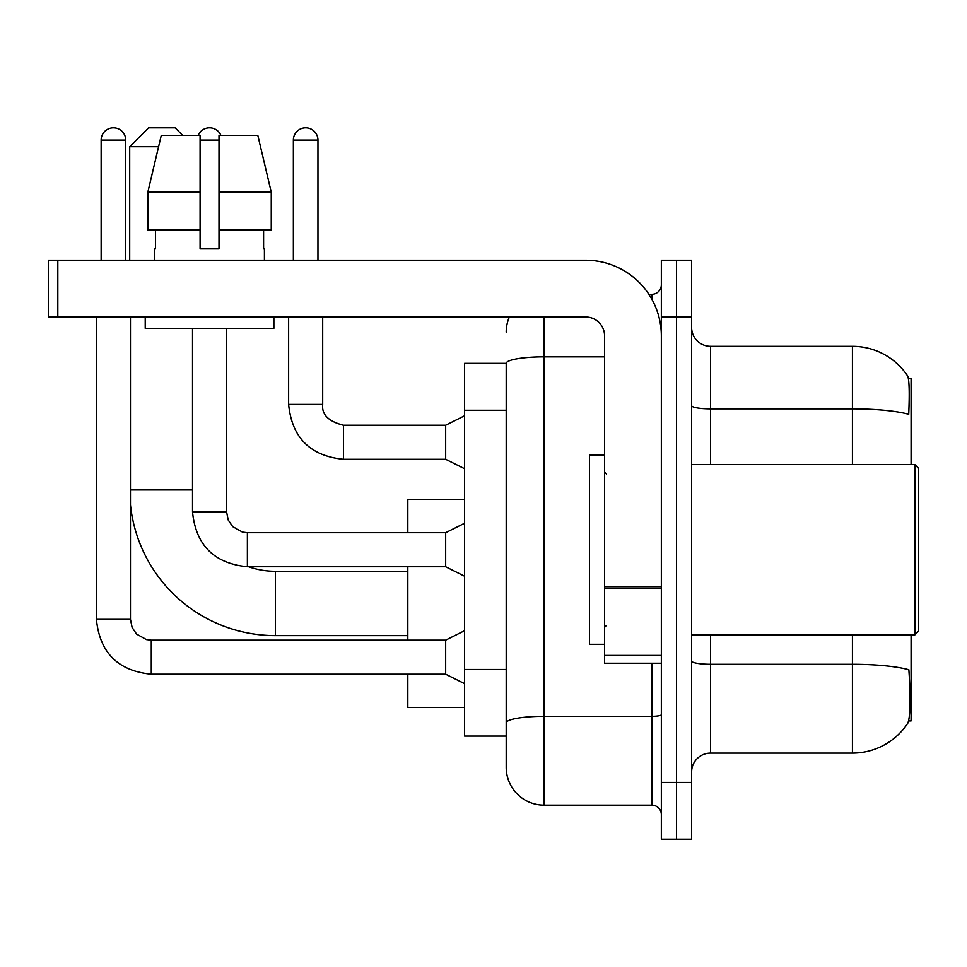 <?xml version="1.0" encoding="UTF-8"?>
<svg xmlns="http://www.w3.org/2000/svg" width="967" height="967" viewBox="0 0 967 967"><rect width="100%" height="100%" fill="white"/><g stroke="black" fill="none" stroke-linecap="round" stroke-linejoin="round"><path stroke-width="1.45" d="M911.083 464.583L911.083 378.496L908.4 378.496M908.629 720.935L911.083 720.935L911.083 634.86M506.2 363.362L464.583 363.362L464.583 736.08L506.2 736.08L506.2 767.29L506.2 363.362M691.61 772.029A18.917 18.917 0 0 1 710.54 753.1L852.435 753.1A66.215 66.215 0 0 0 907.795 723.219L907.421 723.775L907.795 723.219C910.068 717.889 910.588 702.622 909.355 677.42L908.871 669.768A66.215 11.495 180 0 0 852.435 664.281L852.435 634.86M676.477 782.424L676.477 839.187L691.61 839.187L691.61 782.424L676.477 782.424L676.477 839.187L661.343 839.187L661.343 782.424L676.477 782.424L676.477 317.007L676.477 782.424M661.343 782.424L661.343 260.244L676.477 260.244L676.477 317.007L676.477 260.244L691.61 260.244L691.61 782.424M852.435 464.583L852.435 408.872A66.215 11.495 180 0 1 908.726 414.311C909.633 392.517 909.27 379.753 907.65 376.006L907.65 376.006A66.215 66.215 0 0 0 852.435 346.331A66.215 66.215 0 0 1 907.421 375.655A66.215 66.215 0 0 0 852.435 346.331L710.54 346.331A18.917 18.917 0 0 1 691.61 327.414A18.917 18.917 0 0 0 710.54 346.331L710.54 464.583M544.046 317.007L544.046 805.136L651.879 805.136L651.879 663.241M648.869 294.306L651.879 294.306A9.465 9.465 0 0 0 661.343 284.842M506.2 746.488L506.2 729.456M661.343 814.589A9.465 9.465 0 0 0 651.879 805.136M506.2 332.14A37.834 37.834 0 0 1 509.367 317.007M544.046 805.136A37.834 37.834 0 0 1 506.2 767.29M271.256 229.977L271.256 192.143L257.814 135.38L271.256 192.143L271.256 229.977L219.001 229.977L219.001 135.38L257.814 135.38L271.256 192.143L219.001 192.143M407.82 635.609L275.39 635.609A145.679 145.679 0 0 1 130.46 504.762M275.39 635.609L275.39 571.292A81.349 81.349 0 0 1 248.592 566.747M158.576 146.73L129.699 146.73L148.628 127.813L175.112 127.813L182.678 135.38M129.699 260.244L129.699 146.73M407.82 566.747L407.82 640.154M407.82 674.204L407.82 707.506L464.583 707.506M464.583 499.395L407.82 499.395L407.82 532.696M101.136 260.244L101.136 140.106A12.293 12.293 0 0 1 113.429 127.813A12.293 12.293 0 0 1 125.734 140.106L125.734 260.244M464.583 683.669L445.666 674.204L445.666 640.154L464.583 630.689M96.41 317.007L96.41 619.339L130.46 619.339L130.46 317.007M198.199 135.38A12.293 12.293 0 0 1 220.899 135.38M464.583 576.211L445.666 566.747L445.666 532.696L464.583 523.232M192.518 328.357L192.518 511.881L226.568 511.881L226.568 328.357M661.343 663.241L604.58 663.241L604.58 586.727L661.343 586.727M661.343 335.924A75.68 75.68 0 0 0 585.664 260.244L57.815 260.244L57.815 317.007L585.664 317.007A18.917 18.917 0 0 1 604.58 335.924L604.58 586.727M57.815 317.007L48.35 317.007L48.35 260.244L57.815 260.244M219.001 248.894L200.084 248.894L219.001 248.894L219.001 229.977M154.684 248.894L155.494 248.894L154.684 248.894L154.684 260.244M264.414 248.894L263.592 248.894L264.414 248.894L264.414 260.244M263.592 229.977L263.592 248.894M200.084 192.143L147.83 192.143L161.271 135.38L200.084 135.38L200.084 248.894M155.494 248.894L155.494 229.977M145.219 317.007L145.219 328.357L273.866 328.357L273.866 317.007M200.084 229.977L147.83 229.977L147.83 192.143L161.271 135.38M914.867 464.583L918.65 468.366L918.65 631.076L914.867 634.86L914.867 464.583L691.61 464.583M604.58 455.119L589.447 455.119L589.447 644.312L604.58 644.312M293.364 260.244L293.364 140.106A12.293 12.293 0 0 1 305.657 127.813A12.293 12.293 0 0 1 317.95 140.106L317.95 260.244M464.583 468.741L445.666 459.289L445.666 425.226L464.583 415.774M288.625 317.007L288.625 404.411L322.688 404.411L322.688 317.007M506.2 410.262L464.583 410.262M506.2 669.466L464.583 669.466M852.435 753.1L852.435 664.281L710.54 664.281L710.54 753.1M907.65 376.006A66.215 66.215 0 0 0 852.435 346.331L852.435 408.872L710.54 408.872A18.917 3.288 0 0 1 691.61 405.584M691.61 317.007L661.343 317.007M710.54 634.86L710.54 664.281A18.917 3.288 0 0 1 691.61 660.993M661.343 714.673A9.465 1.644 0 0 1 651.879 716.317L544.046 716.317A37.834 6.576 180 0 0 506.2 722.881M506.2 363.411A37.834 6.576 180 0 1 544.046 356.847L604.58 356.847M651.879 299.286L651.879 294.306M130.46 489.931L192.518 489.931M445.666 674.204L151.275 674.204C117.986 670.917 99.698 652.628 96.41 619.339C99.698 652.628 117.986 670.917 151.275 674.204C117.986 670.917 99.698 652.628 96.41 619.339C99.698 652.628 117.986 670.917 151.275 674.204C117.986 670.917 99.698 652.628 96.41 619.339C99.698 652.628 117.986 670.917 151.275 674.204C117.986 670.917 99.698 652.628 96.41 619.339C99.698 652.628 117.986 670.917 151.275 674.204C117.986 670.917 99.698 652.628 96.41 619.339C99.698 652.628 117.986 670.917 151.275 674.204C117.986 670.917 99.698 652.628 96.41 619.339C99.698 652.628 117.986 670.917 151.275 674.204L151.275 640.19M101.136 140.106L125.734 140.106M445.666 566.747L247.383 566.747C214.094 563.459 195.805 545.17 192.518 511.881C195.805 545.17 214.094 563.459 247.383 566.747C214.094 563.459 195.805 545.17 192.518 511.881C195.805 545.17 214.094 563.459 247.383 566.747C214.094 563.459 195.805 545.17 192.518 511.881C195.805 545.17 214.094 563.459 247.383 566.747C214.094 563.459 195.805 545.17 192.518 511.881C195.805 545.17 214.094 563.459 247.383 566.747C214.094 563.459 195.805 545.17 192.518 511.881C195.805 545.17 214.094 563.459 247.383 566.747C214.094 563.459 195.805 545.17 192.518 511.881C195.805 545.17 214.094 563.459 247.383 566.747L247.383 532.696L445.666 532.696M200.084 140.106L219.001 140.106M661.343 588.371L604.58 588.371M604.58 655.421L661.343 655.421M445.666 459.289L343.49 459.289C310.214 455.989 291.913 437.7 288.625 404.411C291.913 437.7 310.214 455.989 343.49 459.289C310.214 455.989 291.913 437.7 288.625 404.411C291.913 437.7 310.214 455.989 343.49 459.289C310.214 455.989 291.913 437.7 288.625 404.411C291.913 437.7 310.214 455.989 343.49 459.289C310.214 455.989 291.913 437.7 288.625 404.411C291.913 437.7 310.214 455.989 343.49 459.289C310.214 455.989 291.913 437.7 288.625 404.411C291.913 437.7 310.214 455.989 343.49 459.289C310.214 455.989 291.913 437.7 288.625 404.411C291.913 437.7 310.214 455.989 343.49 459.289C310.214 455.989 291.913 437.7 288.625 404.411C291.913 437.7 310.214 455.989 343.49 459.289C310.214 455.989 291.913 437.7 288.625 404.411C291.913 437.7 310.214 455.989 343.49 459.289L343.49 425.262C328.478 421.443 321.54 414.505 322.688 404.411C321.54 414.505 328.478 421.443 343.49 425.226C328.478 421.443 321.54 414.505 322.688 404.411C321.54 414.505 328.478 421.443 343.49 425.226C328.478 421.443 321.54 414.505 322.688 404.411C321.54 414.505 328.478 421.443 343.49 425.226C328.478 421.443 321.54 414.505 322.688 404.411C321.54 414.505 328.478 421.443 343.49 425.226C328.478 421.443 321.54 414.505 322.688 404.411C321.54 414.505 328.478 421.443 343.49 425.226C328.478 421.443 321.54 414.505 322.688 404.411C321.54 414.505 328.478 421.443 343.49 425.226C328.478 421.443 321.54 414.505 322.688 404.411C321.54 414.505 328.478 421.443 343.49 425.226C328.478 421.443 321.54 414.505 322.688 404.411C321.54 414.505 328.478 421.443 343.49 425.226L445.666 425.226M293.364 140.106L317.95 140.106M407.82 571.292L275.39 571.292M130.46 619.339L132.116 627.462L136.552 634.062L146.404 639.574L151.275 640.154L445.666 640.154M226.568 511.881L228.224 520.004L232.672 526.592L242.512 532.116L247.383 532.696M691.61 634.86L914.867 634.86M606.478 474.035L604.58 472.15M606.478 625.395L604.58 627.293M288.625 404.411C291.913 437.7 310.214 455.989 343.49 459.289M322.688 404.411C321.54 414.505 328.478 421.443 343.49 425.226"/></g></svg>
